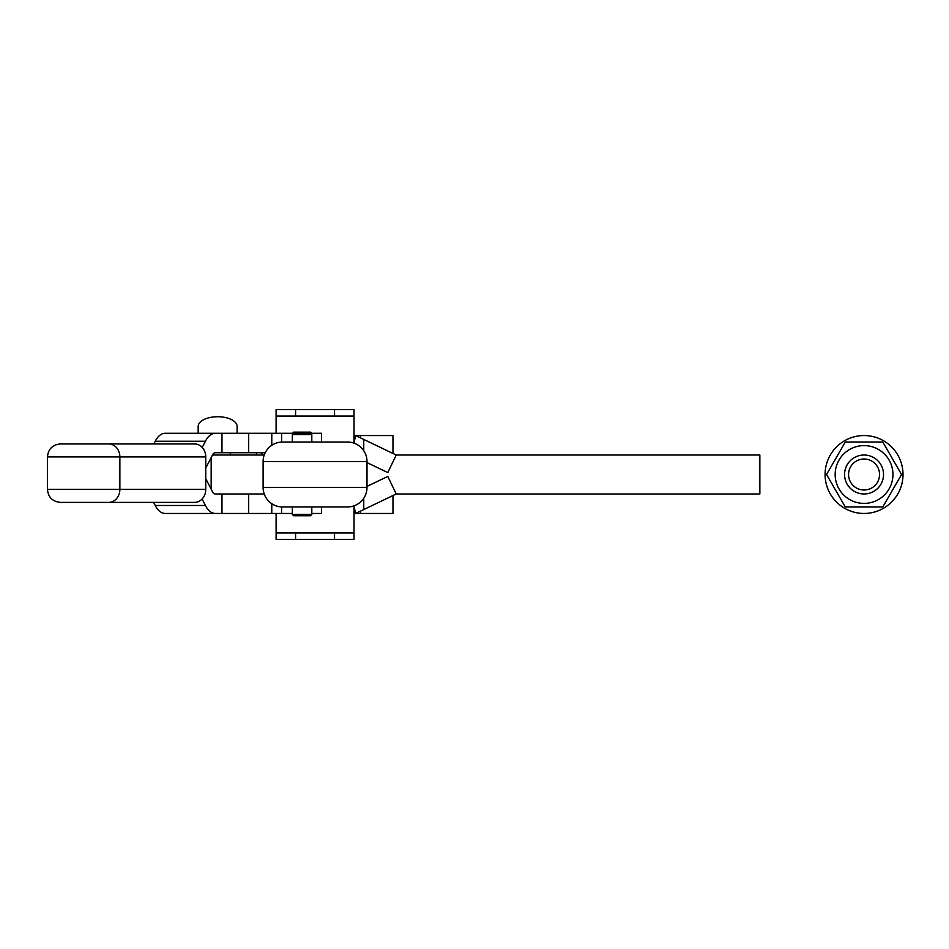 <?xml version="1.0" encoding="UTF-8"?>
<svg xmlns="http://www.w3.org/2000/svg" width="949" height="949" viewBox="0 0 949 949"><rect width="100%" height="100%" fill="white"/><g stroke="black" fill="none" stroke-linecap="round" stroke-linejoin="round"><path stroke-width="1.42" d="M198.175 433.266L198.175 426.469A19.478 9.739 180 0 1 217.653 416.73A19.478 9.739 180 0 1 237.131 426.469L237.131 433.266M354.013 435.544L360.513 435.544L360.513 437.88M360.513 435.544L392.969 435.544L392.969 453.456M360.513 511.12L360.513 513.456L354.013 513.456M360.513 513.456L392.969 513.456L392.969 495.544M276.1 433.266L276.1 416.065L354.013 416.065L354.013 409.565L295.578 409.565L295.578 416.065M276.1 513.456L276.1 539.435L354.013 539.435L354.013 505.853M293.632 515.734L292.328 514.429L311.806 514.429L310.513 515.734L293.632 515.734M292.328 434.571L293.632 433.266L310.513 433.266L311.806 434.571L292.328 434.571L292.328 442.032M292.328 506.968L292.328 514.429M311.806 514.429L311.806 506.968M311.806 442.032L311.806 434.571M347.524 506.968A19.478 19.478 0 0 0 361.296 501.262A19.478 19.478 0 0 1 347.524 506.968L282.588 506.968A19.478 19.478 0 0 1 263.11 487.489L263.11 461.511A19.478 19.478 0 0 1 282.588 442.032L347.524 442.032A19.478 19.478 0 0 1 361.296 447.738A19.478 19.478 0 0 0 347.524 442.032M282.588 442.032A19.478 19.478 0 0 0 263.11 461.511L367.002 461.511A19.478 19.478 0 0 0 361.296 447.738A19.478 19.478 0 0 1 367.002 461.511L367.002 487.489L263.11 487.489A19.478 19.478 0 0 0 282.588 506.968M361.296 501.262A19.478 19.478 0 0 0 367.002 487.489A19.478 19.478 0 0 1 361.296 501.262M354.013 416.065L354.013 443.147M276.1 416.065L276.1 409.565L295.578 409.565M276.1 532.935L354.013 532.935M205.755 467.738A27.272 13.974 -90 0 0 207.262 465.176L212.469 455.022L264.225 455.022M354.013 506.315L355.638 513.456L363.752 509.566L363.752 498.249M363.752 509.566L396.219 493.978L387.797 476.422L367.002 486.398M354.013 442.685L355.638 435.544L396.219 455.022L387.797 472.578L367.002 462.602M363.752 439.434L363.752 450.751M311.64 433.266L310.513 432.127L293.632 432.127L292.494 433.266M212.469 455.022A7.794 3.986 90 0 1 215.293 452.744L265.198 452.744M248.685 452.744L248.685 433.266L221.971 433.266L221.971 452.744M321.545 442.032L321.545 433.266L281.592 433.266L281.592 442.056M179.515 433.266L206.858 433.266M248.685 493.978L248.685 513.456L221.971 513.456L221.971 493.978L264.225 493.978M292.328 513.456L271.782 513.456L271.782 503.694M108.72 502.389L194.604 502.389A12.989 11.151 -90 0 0 202.481 498.581A12.989 11.151 -90 0 0 205.755 489.399L47.45 489.399C48.221 497.288 52.551 501.618 60.439 502.389L108.72 502.389A12.989 11.151 -90 0 0 116.608 498.581A12.989 11.151 -90 0 0 119.871 489.399L119.871 456.932A12.989 11.151 -90 0 0 116.608 447.75A12.989 11.151 -90 0 0 108.72 443.942L60.439 443.942C52.551 444.713 48.221 449.043 47.45 456.932L205.755 456.932A12.989 11.151 -90 0 0 202.481 447.75A12.989 11.151 -90 0 0 194.604 443.942L108.72 443.942M64.105 502.389L60.439 502.389M64.105 443.942L149.989 443.942M205.755 456.932L205.755 489.399M202.101 499.008L205.411 505.473A27.272 13.974 90 0 0 215.293 513.456L165.09 513.456A27.272 13.974 -90 0 1 155.221 505.473L153.631 502.389M202.232 447.454L205.411 441.249A27.272 13.974 -90 0 1 215.293 433.266L165.09 433.266A27.272 13.974 90 0 0 155.221 441.249L153.845 443.942M215.293 513.456L221.971 513.456M205.755 478.996A27.272 13.974 90 0 1 207.262 481.546L212.469 491.701A7.794 3.986 -90 0 0 215.293 493.978L221.971 493.978M248.685 513.456L271.782 513.456M311.806 513.456L321.545 513.456L321.545 506.968M215.293 433.266L221.971 433.266M248.685 433.266L281.592 433.266M396.219 493.978L759.852 493.978L759.852 455.022L396.219 455.022M851.751 437.536A38.956 38.956 0 0 1 901.016 462.199A38.956 38.956 0 0 1 876.354 511.464A38.956 38.956 0 0 1 827.077 486.801A38.956 38.956 0 0 1 851.751 437.536M864.053 442.02L845.298 442.02L826.555 474.5L845.298 506.98L882.795 506.98L901.55 474.5L882.795 442.02L864.053 442.02M864.053 445.603A28.897 28.897 0 0 0 835.156 474.5A28.897 28.897 0 0 0 864.053 503.397A28.897 28.897 0 0 0 892.95 474.5A28.897 28.897 0 0 0 864.053 445.603M844.574 474.571A19.478 19.478 0 0 0 864.124 493.978A19.478 19.478 0 0 0 883.531 474.429A19.478 19.478 0 0 0 863.981 455.022A19.478 19.478 0 0 0 844.574 474.571M848.56 474.559A15.492 15.492 0 0 1 863.993 459.008A15.492 15.492 0 0 1 879.545 474.441A15.492 15.492 0 0 1 864.112 489.992A15.492 15.492 0 0 1 848.56 474.559M230.536 452.744L230.536 455.022M256.479 452.744L256.479 455.022M261.888 452.744L261.888 455.022M264.546 452.744L264.546 454.156M205.411 505.473L155.221 505.473M205.411 441.249L155.221 441.249M271.782 433.266L271.782 445.306M211.164 457.572L211.164 489.15M295.578 532.935L295.578 539.435M334.534 532.935L334.534 539.435M334.534 409.565L334.534 416.065M230.299 452.744L230.299 455.022M47.45 456.932L47.45 489.399M281.592 506.944L281.592 513.456"/></g></svg>
